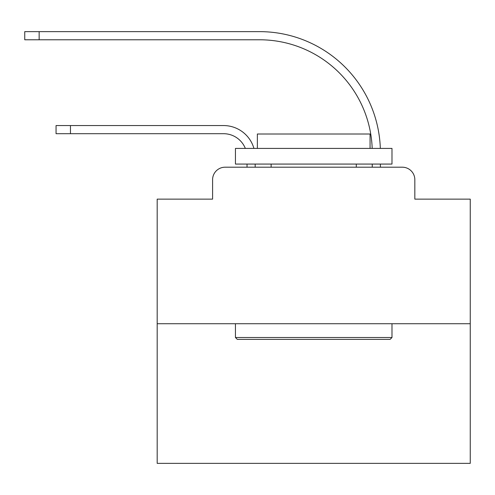 <?xml version="1.0" encoding="UTF-8"?>
<svg xmlns="http://www.w3.org/2000/svg" width="495" height="495" viewBox="0 0 495 495"><rect width="100%" height="100%" fill="white"/><g stroke="black" fill="none" stroke-linecap="round" stroke-linejoin="round"><path stroke-width="0.74" d="M212.59 179.722L212.59 199.132L212.59 179.722A12.524 12.524 0 0 1 225.114 167.199L247.03 167.199L247.03 164.068M470.25 323.73L157.181 323.73L157.181 463.363L470.25 463.363L470.25 199.132L414.835 199.132L414.835 179.722A12.524 12.524 0 0 0 402.311 167.199L225.114 167.199M157.181 323.73L157.181 199.132L212.59 199.132M255.172 164.068L255.172 167.199L255.172 164.068L255.172 167.199L255.172 164.068L255.172 167.199L255.172 164.068L255.172 167.199L255.172 164.068L255.172 167.199L255.172 164.068L255.172 167.199L255.172 164.068L255.172 167.199L255.172 164.068L255.172 167.199L255.172 164.068L255.172 167.199L255.172 164.068L255.172 167.199L255.172 164.068L255.172 167.199L255.172 164.068L255.172 167.199L255.172 164.068L255.172 167.199L255.172 164.068L255.172 167.199L255.172 164.068L255.172 167.199L255.172 164.068L255.172 167.199L264.875 167.199M362.557 167.199L372.259 167.199L372.259 164.068M380.401 164.068L380.401 167.199L380.401 164.068L380.401 167.199L380.401 164.068L380.401 167.199L380.401 164.068L380.401 167.199L380.401 164.068L380.401 167.199L380.401 164.068L380.401 167.199L380.401 164.068L380.401 167.199L380.401 164.068L380.401 167.199L380.401 164.068L380.401 167.199L380.401 164.068L380.401 167.199L380.401 164.068L380.401 167.199L380.401 164.068L380.401 167.199L380.401 164.068L380.401 167.199L380.401 164.068L380.401 167.199L380.401 164.068L380.401 167.199L380.401 164.068L380.401 167.199L402.311 167.199M414.835 199.132L414.835 179.722M56.059 133.7L56.059 125.557L70.457 125.557L70.457 133.7L56.059 133.7L223.548 133.7A23.482 23.482 0 0 1 245.334 148.413A23.482 23.482 0 0 0 223.548 133.7A23.482 23.482 0 0 1 245.334 148.413A23.482 23.482 0 0 0 223.548 133.7A23.482 23.482 0 0 1 245.334 148.413A23.482 23.482 0 0 0 223.548 133.7A23.482 23.482 0 0 1 245.334 148.413A23.482 23.482 0 0 0 223.548 133.7A23.482 23.482 0 0 1 245.334 148.413A23.482 23.482 0 0 0 223.548 133.7A23.482 23.482 0 0 1 245.334 148.413A23.482 23.482 0 0 0 223.548 133.7A23.482 23.482 0 0 1 245.334 148.413A23.482 23.482 0 0 0 223.548 133.7A23.482 23.482 0 0 1 245.334 148.413A23.482 23.482 0 0 0 223.548 133.7A23.482 23.482 0 0 1 245.334 148.413A23.482 23.482 0 0 0 223.548 133.7A23.482 23.482 0 0 1 245.334 148.413A23.482 23.482 0 0 0 223.548 133.7A23.482 23.482 0 0 1 245.334 148.413A23.482 23.482 0 0 0 223.548 133.7A23.482 23.482 0 0 1 245.334 148.413A23.482 23.482 0 0 0 223.548 133.7A23.482 23.482 0 0 1 245.334 148.413A23.482 23.482 0 0 0 223.548 133.7A23.482 23.482 0 0 1 245.334 148.413A23.482 23.482 0 0 0 223.548 133.7A23.482 23.482 0 0 1 245.334 148.413A23.482 23.482 0 0 0 223.548 133.7A23.482 23.482 0 0 1 245.334 148.413M39.148 39.779L24.75 39.779L24.75 31.637L39.148 31.637L39.148 39.779L259.553 39.779A112.705 112.705 0 0 1 372.184 148.413A112.705 112.705 0 0 0 259.553 39.779A112.705 112.705 0 0 1 372.184 148.413A112.705 112.705 0 0 0 259.553 39.779A112.705 112.705 0 0 1 372.184 148.413A112.705 112.705 0 0 0 259.553 39.779A112.705 112.705 0 0 1 372.184 148.413A112.705 112.705 0 0 0 259.553 39.779A112.705 112.705 0 0 1 372.184 148.413A112.705 112.705 0 0 0 259.553 39.779A112.705 112.705 0 0 1 372.184 148.413A112.705 112.705 0 0 0 259.553 39.779A112.705 112.705 0 0 1 372.184 148.413A112.705 112.705 0 0 0 259.553 39.779A112.705 112.705 0 0 1 372.184 148.413A112.705 112.705 0 0 0 259.553 39.779A112.705 112.705 0 0 1 372.184 148.413A112.705 112.705 0 0 0 259.553 39.779A112.705 112.705 0 0 1 372.184 148.413A112.705 112.705 0 0 0 259.553 39.779A112.705 112.705 0 0 1 372.184 148.413A112.705 112.705 0 0 0 259.553 39.779A112.705 112.705 0 0 1 372.184 148.413A112.705 112.705 0 0 0 259.553 39.779A112.705 112.705 0 0 1 372.184 148.413A112.705 112.705 0 0 0 259.553 39.779A112.705 112.705 0 0 1 372.184 148.413A112.705 112.705 0 0 0 259.553 39.779A112.705 112.705 0 0 1 372.184 148.413A112.705 112.705 0 0 0 259.553 39.779A112.705 112.705 0 0 1 372.184 148.413M390.103 339.384L237.328 339.384L235.447 337.51L391.984 337.51L390.103 339.384M235.447 148.413L391.984 148.413L391.984 164.068L235.447 164.068L235.447 148.413M370.068 148.413L370.068 134.009L257.363 134.009L257.363 148.413M235.447 323.73L235.447 337.51M391.984 323.73L391.984 337.51M271.136 164.068L271.136 167.199M356.295 164.068L356.295 167.199M253.929 148.413A31.618 31.618 0 0 0 223.548 125.557L70.457 125.557M380.327 148.413A120.848 120.848 0 0 0 259.553 31.637L39.148 31.637"/></g></svg>
